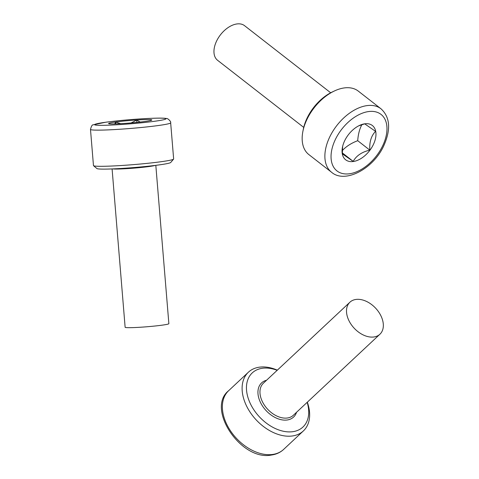 <?xml version="1.0" encoding="UTF-8"?>
<svg xmlns="http://www.w3.org/2000/svg" width="479" height="479" viewBox="0 0 479 479"><rect width="100%" height="100%" fill="white"/><g stroke="black" fill="none" stroke-linecap="round" stroke-linejoin="round"><path stroke-width="0.72" d="M115.571 122.013A21.729 1.263 -4.7 0 0 108.607 123.594A21.729 1.263 -4.7 0 0 130.318 123.001A21.729 1.263 -4.7 0 0 151.837 120.037A21.729 1.263 -4.7 0 0 139.455 119.84A21.729 1.263 -4.7 0 0 115.571 122.013M114.738 123.899L115.655 122.115L120.69 123.66M131.06 122.941L136.683 120.115L140.185 122.049M150.316 120.564L151.256 119.852L151.005 120.391M136.683 120.115L136.868 122.402M115.655 122.115L115.798 123.869M90.489 129.408L93.465 165.572A40.224 2.335 -4.7 0 0 93.549 165.704A40.224 2.335 -4.7 0 0 133.749 164.602A40.224 2.335 -4.7 0 0 173.584 159.112A40.224 2.335 -4.7 0 0 173.643 158.968L170.662 122.804A40.224 2.335 -4.7 0 1 130.767 128.438A40.224 2.335 -4.7 0 1 90.489 129.408C91.327 126.169 92.231 124.636 93.201 124.821L105.829 122.205C118.535 120.546 132.324 119.313 147.191 118.499C159.651 117.918 164.471 118.062 166.5 118.529C167.476 117.984 171.374 121.642 170.662 122.804M93.549 165.704L96.932 168.56A37.081 2.155 -4.7 0 0 133.988 167.548A37.081 2.155 -4.7 0 0 170.716 162.489L173.584 159.112M155.819 165.333L168.865 323.678A21.938 1.275 175.3 0 1 147.101 326.75A21.938 1.275 175.3 0 1 125.133 327.277L112.092 168.931M307.326 402.186A40.224 26.896 -133.1 0 1 303.369 430.938A40.224 26.896 -133.1 0 1 292.292 435.986A40.224 26.896 -133.1 0 1 250.685 413.054A40.224 26.896 -133.1 0 1 248.391 372.213A40.224 26.896 -133.1 0 1 277.341 370.153M307.171 402.336A37.081 24.794 -133.1 0 1 292.717 431.699A37.081 24.794 -133.1 0 1 247.493 395.804A37.081 24.794 -133.1 0 1 277.179 370.303M373.871 336.982A21.938 14.669 46.9 0 0 379.919 334.228A21.938 14.669 46.9 0 0 375.632 308.189A21.938 14.669 46.9 0 0 349.927 302.195A21.938 14.669 46.9 0 0 351.179 324.475A21.938 14.669 46.9 0 0 373.871 336.982M364.794 123.804A21.729 13.262 127.9 0 0 359.454 125.462A21.729 13.262 127.9 0 0 342.443 147.298A21.729 13.262 127.9 0 0 354.658 161.255A21.729 13.262 127.9 0 0 375.201 139.664A21.729 13.262 127.9 0 0 364.794 123.804M358.657 125.857L364.699 123.845L375.566 131.36C371.237 135.737 369.321 141.994 369.812 150.125C361.861 151.993 356.322 155.741 353.197 161.369L342.329 153.855L342.653 146.323M369.812 150.125L357.711 140.694C351.257 143.149 346.113 146.454 342.293 150.622M361.896 124.648C359.555 129.001 358.154 134.348 357.711 140.694M353.197 161.369L342.293 152.879M380.991 108.793L358.286 91.106A40.224 24.555 127.9 0 0 344.269 87.926A40.224 24.555 127.9 0 0 334.378 90.986A40.224 24.555 127.9 0 0 302.884 131.414A40.224 24.555 127.9 0 0 308.841 154.567L331.552 172.254C344.617 183.732 372.638 169.422 383.475 146.424C391.062 129.821 390.229 117.277 380.991 108.793A40.224 24.555 127.9 0 0 366.974 105.62A40.224 24.555 127.9 0 0 330.839 134.761A40.224 24.555 127.9 0 0 331.552 172.254M334.378 90.986L332.348 91.95A37.081 22.639 127.9 0 0 303.321 129.21L302.884 131.414M303.722 127.396L217.592 60.3A21.938 13.394 -52.1 0 1 217.203 39.847A21.938 13.394 -52.1 0 1 236.913 23.95A21.938 13.394 -52.1 0 1 244.559 25.68L330.69 92.782M106.057 122.187A35.835 2.084 -4.7 0 0 119.516 124.612A35.835 2.084 -4.7 0 0 165.075 118.427A35.835 2.084 -4.7 0 0 106.057 122.187M112.721 168.907A21.938 1.275 -4.7 0 0 134.036 168.123A21.938 1.275 -4.7 0 0 155.196 165.411M272.563 454.457A40.224 26.896 -133.1 0 1 230.95 431.525A40.224 26.896 -133.1 0 1 228.657 390.684C205.814 408.647 241.111 461.217 271.359 455.05C276.227 454.367 280.323 452.487 283.64 449.41A40.224 26.896 -133.1 0 1 272.563 454.457M296.555 412.275A23.405 15.645 -133.1 0 1 287.137 419.999A23.405 15.645 -133.1 0 1 260.845 403.186A23.405 15.645 -133.1 0 1 266.569 380.242M379.919 334.228L293.376 415.251A21.938 14.669 -133.1 0 1 287.334 418.005A21.938 14.669 -133.1 0 1 264.636 405.491A21.938 14.669 -133.1 0 1 263.384 383.218L349.927 302.195M368.549 111.565A35.835 21.878 127.9 0 0 331.468 161.303A35.835 21.878 127.9 0 0 377.027 155.118A35.835 21.878 127.9 0 0 368.549 111.565M283.64 449.41L303.369 430.938M228.657 390.684L248.391 372.213"/></g></svg>

